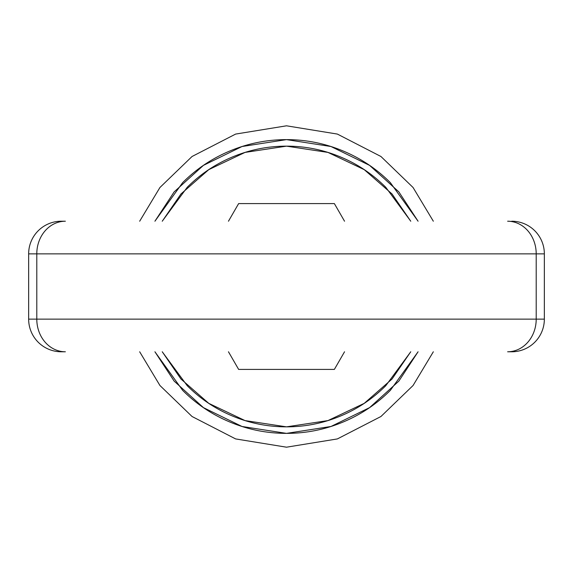<?xml version="1.0" encoding="UTF-8"?>
<svg xmlns="http://www.w3.org/2000/svg" width="573" height="573" viewBox="0 0 573 573"><rect width="100%" height="100%" fill="white"/><g stroke="black" fill="none" stroke-linecap="round" stroke-linejoin="round"><path stroke-width="0.86" d="M154.918 351.779L182.644 390.356C196.417 404.13 212.297 414.745 230.296 422.194C248.288 429.65 267.025 433.374 286.5 433.374C305.975 433.374 324.712 429.65 342.704 422.194C360.704 414.745 376.583 404.13 390.356 390.356L418.082 351.779L398.829 381.131L369.599 407.611L330.972 426.484L286.5 433.374L242.028 426.484L203.401 407.611L174.171 381.131L154.925 351.779M418.082 221.221L390.356 182.644C376.583 168.87 360.704 158.255 342.704 150.806C324.712 143.35 305.975 139.626 286.5 139.626C267.025 139.626 248.288 143.35 230.296 150.806C212.297 158.255 196.417 168.87 182.644 182.644L154.918 221.221L174.171 191.869L203.401 165.389L242.028 146.516L286.5 139.626L330.972 146.516L369.599 165.389L398.829 191.869L418.075 221.221M162.259 221.221L180.968 193.975L208.794 169.629L245.043 152.411L286.5 146.151L327.957 152.411L364.206 169.629L392.032 193.975L410.741 221.221M410.741 351.779L392.032 379.025L364.206 403.371L327.957 420.589L286.5 426.849L245.043 420.589L208.794 403.371L180.968 379.025L162.259 351.779M162.238 351.779L187.256 385.744C200.421 398.901 215.598 409.043 232.788 416.163C249.986 423.289 267.892 426.849 286.5 426.849C305.108 426.849 323.014 423.289 340.212 416.163C357.402 409.043 372.579 398.901 385.744 385.744L410.762 351.779M410.762 221.221L385.744 187.256C372.579 174.099 357.402 163.957 340.212 156.837C323.014 149.711 305.108 146.151 286.5 146.151C267.892 146.151 249.986 149.711 232.788 156.837C215.598 163.957 200.421 174.099 187.256 187.256L162.238 221.221M433.331 351.779L413.061 385.507L380.945 416.507L337.368 438.925L286.5 447.191L235.632 438.925L192.055 416.507L159.939 385.507L139.669 351.779L159.939 385.507L192.055 416.507L235.632 438.925L286.5 447.191L337.368 438.925L380.945 416.507L413.061 385.507L433.331 351.779M139.669 221.221L159.939 187.493L192.055 156.493L235.632 134.075L286.5 125.809L337.368 134.075L380.945 156.493L413.061 187.493L433.331 221.221L413.061 187.493L380.945 156.493L337.368 134.075L286.5 125.809L235.632 134.075L192.055 156.493L159.939 187.493L139.669 221.221M238.633 369.406L334.367 369.406L344.538 351.779L334.367 369.406L238.633 369.406L228.462 351.779L238.633 369.406M334.367 203.594L344.538 221.221L334.367 203.594L238.633 203.594L228.462 221.221L238.633 203.594L334.367 203.594M536.206 319.14L536.206 253.86L36.794 253.86L36.794 319.14L544.35 319.14L544.35 253.86L536.206 253.86L536.206 319.14L36.794 319.14L36.794 253.86L28.65 253.86L28.65 319.14L36.794 319.14A32.64 28.564 90 0 0 65.358 351.779L61.29 351.779A32.64 32.64 0 0 1 28.65 319.14A32.64 32.64 0 0 0 61.29 351.779L65.358 351.779A32.64 28.564 -90 0 1 36.794 319.14L28.65 319.14L28.65 253.86A32.64 32.64 0 0 1 61.29 221.221L65.358 221.221A32.64 28.564 90 0 0 36.794 253.86L536.206 253.86A32.64 28.564 -90 0 0 507.642 221.221A32.64 28.564 90 0 1 536.206 253.86L544.35 253.86A32.64 32.64 0 0 0 511.71 221.221A32.64 32.64 0 0 1 544.35 253.86L544.35 319.14A32.64 32.64 0 0 1 511.71 351.779L507.642 351.779A32.64 28.564 -90 0 0 536.206 319.14A32.64 28.564 90 0 1 507.642 351.779L511.71 351.779A32.64 32.64 0 0 0 544.35 319.14L536.206 319.14M61.29 221.558L61.29 221.221A32.64 32.64 0 0 0 28.65 253.86L36.794 253.86A32.64 28.564 -90 0 1 65.358 221.221L61.29 221.221"/></g></svg>
